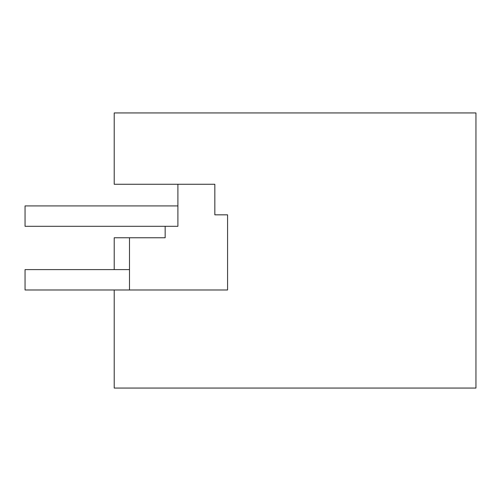 <?xml version="1.0" encoding="UTF-8"?>
<svg xmlns="http://www.w3.org/2000/svg" width="501" height="501" viewBox="0 0 501 501"><rect width="100%" height="100%" fill="white"/><g stroke="black" fill="none" stroke-linecap="round" stroke-linejoin="round"><path stroke-width="0.75" d="M475.95 388.062L475.95 112.938L114.209 112.938L114.209 184.268L214.835 184.268L214.835 214.835L227.573 214.835L227.573 289.985L114.209 289.985L114.209 388.062L475.95 388.062M177.899 184.268L177.899 226.302L25.05 226.302L25.05 205.917L177.899 205.917M114.209 269.607L114.209 237.762L129.496 237.762L129.496 289.985L25.05 289.985L25.05 269.607L129.496 269.607M165.161 226.302L165.161 237.762L129.496 237.762M227.573 289.985L129.496 289.985"/></g></svg>
